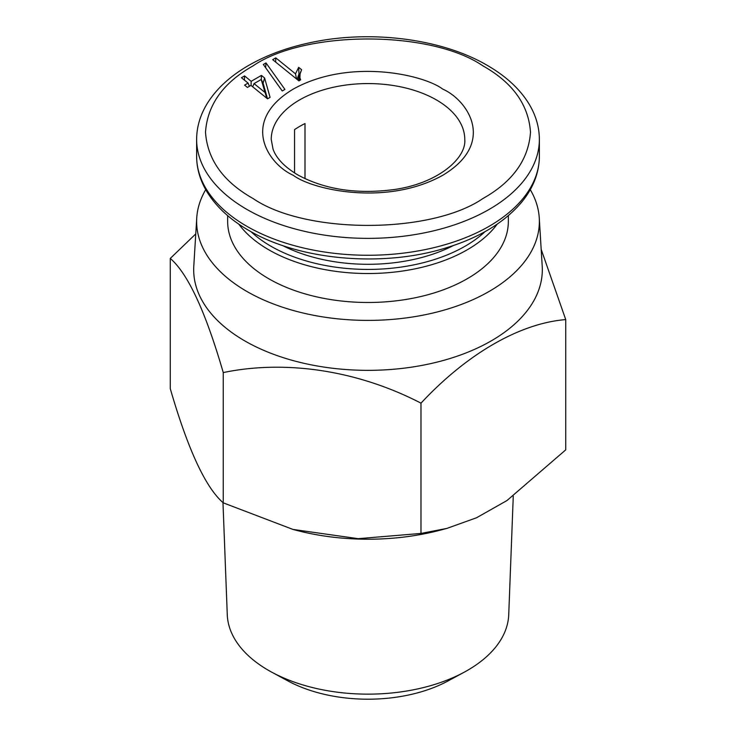 <?xml version="1.0" encoding="UTF-8"?>
<svg xmlns="http://www.w3.org/2000/svg" width="736" height="736" viewBox="0 0 736 736"><rect width="100%" height="100%" fill="white"/><g stroke="black" fill="none" stroke-linecap="round" stroke-linejoin="round"><path stroke-width="1.1" d="M482.908 65.854C430.772 30.038 305.247 30.029 253.092 65.854C223.293 82.644 207.432 104.76 205.5 132.195C207.423 159.629 223.284 181.737 253.092 198.536C305.228 234.352 430.753 234.361 482.908 198.536C512.707 181.746 528.568 159.638 530.5 132.195C528.577 104.77 512.716 82.653 482.908 65.854M304.998 178.664L304.998 123.565A96.766 55.862 0 0 0 294.556 129.6L294.556 172.951M445.657 249.219L445.657 248.004M271.722 672.161L287.886 680.91A117.134 67.629 0 0 0 448.114 680.91L464.278 672.161A140.76 81.273 180 0 1 271.722 672.161A140.76 81.273 180 0 1 268.465 670.34A140.76 81.273 180 0 1 227.268 614.67L222.98 502.587M513.268 496.165L508.732 614.67A140.76 81.273 180 0 1 464.278 672.161M250.967 231.647A137.393 79.322 0 0 0 270.848 246.183A137.393 79.322 0 0 0 485.033 231.647M238.786 224.13A140.346 81.024 0 0 0 268.76 249.798A140.346 81.024 0 0 0 497.214 224.13M227.654 215.639L227.654 221.453A140.346 81.024 0 0 0 268.76 278.751A140.346 81.024 0 0 0 421.71 296.314A140.346 81.024 0 0 0 508.346 221.453L508.346 215.639M292.974 529.432L295.265 530.04A174.322 100.648 0 0 0 440.735 530.04L446.881 528.411L420.983 533.434L358.211 538.669L292.974 529.432L223.256 502.844C205.602 487.628 187.947 449.576 170.274 388.691L170.274 258.419C187.928 273.626 205.583 311.678 223.256 372.572C286.028 359.499 358.156 370.576 420.983 403.162C466.928 353.85 519.736 323.288 565.726 319.59L541.19 249.403M565.726 319.59L565.726 449.862L506.957 500.554L476.551 517.758L446.881 528.411M530.279 189.658A171.368 98.937 180 0 1 539.258 217.957A171.368 98.937 180 0 1 436.365 312.184A171.368 98.937 180 0 1 246.827 291.419A171.368 98.937 180 0 1 196.742 217.957A171.368 98.937 180 0 1 205.721 189.658M196.742 217.957L193.789 266.147A174.322 100.648 0 0 0 244.738 340.869A174.322 100.648 0 0 0 437.543 361.992A174.322 100.648 0 0 0 542.211 266.147L539.258 217.957M296.369 174.073L299.156 175.674M247.434 87.428L244.582 85.128L248.096 83.094L241.454 77.703L244.554 75.909L251.188 81.31L261.418 75.403L264.601 77.988L270.075 97.364L267.545 98.826L250.958 85.394L247.434 87.428M266.009 62.928L284.924 89.415L282.238 90.96L263.332 64.483L266.009 62.928L265.604 67.657M299.92 77.887L300.693 79.838L298.899 80.877L272.679 59.671L275.788 57.877L295.495 73.83L298.669 67.335L301.585 69.69L300.049 74.06L299.92 77.887L298.972 80.822M248.096 83.094L249.43 86.278M267.508 98.799L263.102 83.168L264.601 77.988M261.28 79.7L261.418 75.403M263.102 83.168L261.197 79.479L254.049 83.61L252.669 86.774M251.05 85.477L251.188 81.31M244.416 80.104L244.554 75.909M298.273 80.371L300.555 71.981M299.699 74.557L298.963 73.959L298.669 67.335M298.963 73.959L297.068 79.396M295.495 73.83L296.534 78.964M275.66 62.082L275.788 57.877M262.283 82.506L266.846 98.256M266.754 98.182L261.197 79.479M254.049 83.61L264.951 92.432M453.523 245.484A128.524 74.207 180 0 1 282.477 245.484M223.256 372.572L223.256 502.844M420.983 403.162L420.983 533.434M195.767 233.901L170.274 258.419M271.234 139.435A96.766 55.862 180 0 1 330.97 87.823A96.766 55.862 180 0 1 436.42 99.93A96.766 55.862 180 0 1 464.766 139.435C466.514 158.424 437.662 183.356 394.459 189.502C357.098 194.479 324.861 189.603 297.74 174.883C284.593 166.98 276.368 158.424 273.056 149.206L271.234 139.435M442.686 89.074C423.844 74.732 349.609 57.748 293.314 89.074C239.044 121.578 268.465 164.441 293.314 175.315C312.156 189.667 386.391 206.65 442.686 175.315C496.956 142.812 467.535 99.958 442.686 89.074M539.368 139.435C539.313 126.96 535.78 114.991 528.761 103.528C519.57 88.762 505.77 76.056 487.342 65.421C442.29 38.888 371.432 29.688 311.65 42.375C286.847 47.518 265.126 55.623 246.496 66.691C229.117 77.087 216.034 89.36 207.248 103.509C200.229 114.982 196.687 126.96 196.632 139.435A171.368 98.937 0 0 0 246.827 209.392A171.368 98.937 0 0 0 433.578 230.837A171.368 98.937 0 0 0 539.368 139.435L539.368 156.317A171.368 98.937 0 0 1 433.578 247.728A171.368 98.937 0 0 1 246.827 226.283A171.368 98.937 0 0 1 196.632 156.317C196.687 168.673 200.155 180.532 207.046 191.912C216.228 206.807 230.092 219.622 248.658 230.34C299.175 260.305 382.407 267.674 445.694 247.995C478.685 237.958 503.792 222.934 521.014 202.943C533.094 188.517 539.212 172.969 539.368 156.317M300.049 74.06L298.476 78.798M196.632 139.435L196.632 156.317"/></g></svg>
